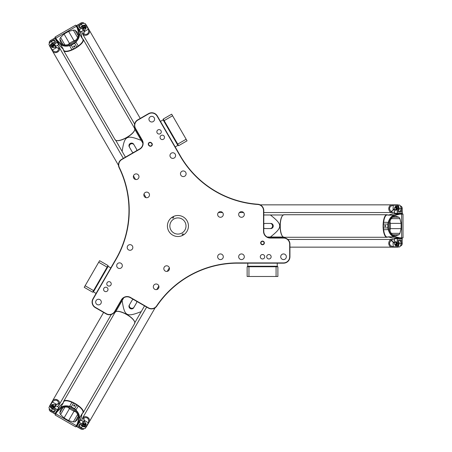 <?xml version="1.0" encoding="UTF-8"?>
<svg xmlns="http://www.w3.org/2000/svg" width="452" height="452" viewBox="0 0 452 452"><rect width="100%" height="100%" fill="white"/><g stroke="black" fill="none" stroke-linecap="round" stroke-linejoin="round"><path stroke-width="0.68" d="M167.421 226A10.509 10.509 0 0 1 177.93 215.491A10.509 10.509 0 0 1 188.439 226A10.509 10.509 0 0 1 177.93 236.509A10.509 10.509 0 0 1 167.421 226M157.093 116.096L180.077 155.9A97.655 97.655 0 0 0 257.815 204.485A6.153 6.153 0 0 1 263.539 210.626L263.539 231.384A6.661 6.661 0 0 0 270.2 238.046L283.528 238.046A6.153 6.153 0 0 1 289.681 244.199L289.681 256.759A6.153 6.153 0 0 1 283.528 262.906L237.566 262.906A97.655 97.655 0 0 0 156.618 305.942A6.153 6.153 0 0 1 148.442 307.829L130.464 297.444A6.661 6.661 0 0 0 121.362 299.885L114.695 311.428A6.153 6.153 0 0 1 106.293 313.682L95.417 307.4A6.153 6.153 0 0 1 93.168 298.998L116.147 259.194A97.655 97.655 0 0 0 119.356 167.573A6.153 6.153 0 0 1 121.808 159.55L139.787 149.171A6.661 6.661 0 0 0 142.227 140.069L135.56 128.526A6.153 6.153 0 0 1 137.815 120.125L148.691 113.842A6.153 6.153 0 0 1 157.093 116.096L157.313 115.966A6.407 6.407 0 0 0 148.561 113.621L137.685 119.899A6.407 6.407 0 0 0 135.34 128.65L142.001 140.193A6.407 6.407 0 0 1 139.657 148.951L121.678 159.33A6.407 6.407 0 0 0 119.125 167.686A97.395 97.395 0 0 1 115.927 259.064L92.942 298.868A6.407 6.407 0 0 0 95.287 307.62L106.163 313.903A6.407 6.407 0 0 0 114.921 311.558L121.582 300.015A6.407 6.407 0 0 1 130.334 297.67L148.312 308.049A6.407 6.407 0 0 0 156.827 306.083A97.395 97.395 0 0 1 237.566 263.166L283.528 263.166A6.407 6.407 0 0 0 289.935 256.759L289.935 244.199A6.407 6.407 0 0 0 283.528 237.792L270.2 237.792A6.407 6.407 0 0 1 263.793 231.384L263.793 210.626A6.407 6.407 0 0 0 257.832 204.231A97.395 97.395 0 0 1 180.297 155.77L157.313 115.966M151.307 142.747A1.836 1.836 0 0 0 148.719 142.911A1.836 1.836 0 0 0 148.883 145.499L149.273 145.838A1.836 1.836 0 0 0 151.861 145.674A1.836 1.836 0 0 0 151.691 143.086L151.307 142.747L151.493 143.307A1.537 1.537 0 0 1 151.635 145.476A1.537 1.537 0 0 1 149.465 145.617L149.081 145.278A1.537 1.537 0 0 1 148.94 143.109A1.537 1.537 0 0 1 151.109 142.968M264.725 256.759A2.215 2.215 0 0 1 261.403 258.674A2.215 2.215 0 0 1 261.403 254.838A2.215 2.215 0 0 1 264.725 256.759M286.348 256.759A2.819 2.819 0 0 1 282.121 259.199A2.819 2.819 0 0 1 282.121 254.318A2.819 2.819 0 0 1 286.348 256.759M244.312 256.759A2.819 2.819 0 0 1 240.085 259.199A2.819 2.819 0 0 1 240.085 254.318A2.819 2.819 0 0 1 244.312 256.759M223.294 256.759A2.819 2.819 0 0 1 219.067 259.199A2.819 2.819 0 0 1 219.067 254.318A2.819 2.819 0 0 1 223.294 256.759M223.294 214.468A2.819 2.819 0 0 1 219.067 216.909A2.819 2.819 0 0 1 219.067 212.022A2.819 2.819 0 0 1 223.294 214.468M244.312 214.468A2.819 2.819 0 0 1 240.085 216.909A2.819 2.819 0 0 1 240.085 212.022A2.819 2.819 0 0 1 244.312 214.468M161.166 135.453A2.215 2.215 0 0 1 164.488 137.374A2.215 2.215 0 0 1 161.166 139.289A2.215 2.215 0 0 1 161.166 135.453M145.256 192.479A2.819 2.819 0 0 1 149.488 194.919A2.819 2.819 0 0 1 145.256 197.36A2.819 2.819 0 0 1 145.256 192.479M181.885 171.331A2.819 2.819 0 0 1 186.111 173.777A2.819 2.819 0 0 1 181.885 176.218A2.819 2.819 0 0 1 181.885 171.331M171.376 153.132A2.819 2.819 0 0 1 175.602 155.573A2.819 2.819 0 0 1 171.376 158.014A2.819 2.819 0 0 1 171.376 153.132M150.358 116.729A2.819 2.819 0 0 1 154.584 119.17A2.819 2.819 0 0 1 150.358 121.611A2.819 2.819 0 0 1 150.358 116.729M134.747 174.274A2.819 2.819 0 0 1 138.979 176.721A2.819 2.819 0 0 1 134.747 179.161A2.819 2.819 0 0 1 134.747 174.274M107.892 285.788A2.215 2.215 0 0 1 107.892 281.952A2.215 2.215 0 0 1 111.22 283.873A2.215 2.215 0 0 1 107.892 285.788M165.234 271.053A2.819 2.819 0 0 1 165.234 266.171A2.819 2.819 0 0 1 169.466 268.612A2.819 2.819 0 0 1 165.234 271.053M128.611 249.911A2.819 2.819 0 0 1 128.611 245.029A2.819 2.819 0 0 1 132.837 247.47A2.819 2.819 0 0 1 128.611 249.911M118.102 268.109A2.819 2.819 0 0 1 118.102 263.228A2.819 2.819 0 0 1 122.328 265.669A2.819 2.819 0 0 1 118.102 268.109M97.084 304.512A2.819 2.819 0 0 1 97.084 299.631A2.819 2.819 0 0 1 101.31 302.072A2.819 2.819 0 0 1 97.084 304.512M154.725 289.257A2.819 2.819 0 0 1 154.725 284.376A2.819 2.819 0 0 1 158.957 286.817A2.819 2.819 0 0 1 154.725 289.257M264.347 242.916A1.836 1.836 0 0 0 261.595 241.328A1.836 1.836 0 0 0 261.595 244.504A1.836 1.836 0 0 0 264.347 242.916M271.138 256.759A2.215 2.215 0 0 1 267.81 258.674A2.215 2.215 0 0 1 267.81 254.838A2.215 2.215 0 0 1 271.138 256.759M104.689 291.342A2.215 2.215 0 0 1 104.689 287.5A2.215 2.215 0 0 1 108.017 289.421A2.215 2.215 0 0 1 104.689 291.342M157.963 129.905A2.215 2.215 0 0 1 161.285 131.82A2.215 2.215 0 0 1 157.963 133.741A2.215 2.215 0 0 1 157.963 129.905M264.047 242.916A1.537 1.537 0 0 1 261.742 244.249A1.537 1.537 0 0 1 261.742 241.583A1.537 1.537 0 0 1 264.047 242.916M107.971 265.669L108.158 266.369L110.819 267.906M107.124 267.126L108.034 265.556L99.598 260.685L98.689 262.256L107.124 267.126L93.564 290.619L92.654 292.19L84.219 287.319L85.129 285.749L93.564 290.619M98.689 262.256L85.129 285.749M178.557 145.578L177.856 145.391L175.195 146.928M177.715 144.12L178.619 145.691L187.055 140.821L186.145 139.25L177.715 144.12L163.24 119.057L171.675 114.186L172.585 115.757L164.149 120.627M186.145 139.25L172.585 115.757M247.261 266.753L247.775 266.239L247.775 263.166M248.95 266.753L247.131 266.753L247.131 276.494L248.95 276.494L248.95 266.753L277.89 266.753L277.89 276.494L276.076 276.494L276.076 266.753M248.95 276.494L276.076 276.494M173.11 216.661A0.706 0.706 0 0 1 172.873 218.045A0.706 0.706 0 0 1 172.252 217.158M182.749 235.339A0.706 0.706 0 0 1 182.224 234.656A0.706 0.706 0 0 1 183.02 233.961A0.706 0.706 0 0 1 183.608 234.842M186.004 226A8.074 8.074 0 0 1 173.89 232.995A8.074 8.074 0 0 1 173.89 219.005A8.074 8.074 0 0 1 186.004 226M398.958 234.786L395.952 235.741C387.019 236.21 387.019 215.79 395.952 216.259L398.958 217.214L399.89 218.649L401.116 223.373L401.116 228.627L399.89 233.351L398.958 234.786L392.952 234.786M283.218 214.977L279.33 214.977M277.138 214.977L275.912 214.977M265.996 223.435L270.143 223.435A2.565 2.418 90 0 1 272.562 226A2.565 2.418 90 0 1 270.143 228.565L265.313 228.565A2.565 2.418 90 0 1 263.793 227.994M270.827 223.435A2.565 2.418 90 0 1 273.245 226A2.565 2.418 90 0 1 270.827 228.565L270.143 228.565M263.793 224.006A2.565 2.418 90 0 1 265.313 223.435L270.143 223.435M263.793 214.977L270.415 214.977C282.822 224.915 282.822 227.085 270.415 237.023L272.782 237.023M283.218 237.023L277.94 237.023M267.155 237.023L283.771 237.023M277.94 214.977L279.296 214.977M283.771 214.977L270.415 214.977M282.579 236.424A11.023 3.678 -90 0 1 282.472 236.306A11.023 3.678 -90 0 1 280.099 226A11.023 3.678 -90 0 1 282.472 215.694A11.023 3.678 -90 0 1 282.579 215.576M387.652 237.023A11.277 3.763 -90 0 1 386.856 237.277A11.277 3.763 -90 0 1 383.093 226A11.277 3.763 -90 0 1 386.856 214.723A11.277 3.763 -90 0 1 387.652 214.977M392.489 213.881A3.842 1.283 90 0 1 392.709 213.824L399.907 213.824L394.285 215.141C391.472 215.909 389.477 218.288 388.308 222.271L387.839 224.079L383.415 224.079L383.635 222.271A11.023 3.678 -90 0 1 387.093 214.977L388.906 214.977A11.023 3.678 90 0 0 388.274 215.141L392.489 213.881L399.455 213.881L399.704 214.186L403.014 214.112L402.726 213.824L399.907 213.824L400.139 214.129M392.489 238.119A3.842 1.283 90 0 0 392.709 238.176L399.913 238.176L392.489 238.119L388.274 236.859A11.023 3.678 90 0 0 388.906 237.023L387.093 237.023A11.023 3.678 -90 0 1 383.635 229.729L383.415 227.921L387.839 227.921L388.308 229.729C389.477 233.712 391.472 236.085 394.285 236.859L399.455 238.119L399.704 237.814L394.551 236.532C391.788 235.774 389.833 233.464 388.697 229.61L388.251 227.876L388.251 224.13L388.697 222.395C389.833 218.536 391.788 216.225 394.551 215.468L399.704 214.186M386.856 237.277L284.014 237.277A11.277 3.763 -90 0 1 282.681 236.549A11.277 3.763 -90 0 1 280.251 226A11.277 3.763 -90 0 1 282.681 215.451A11.277 3.763 -90 0 1 284.014 214.723L386.856 214.723M383.415 224.079L383.415 227.921M401.116 228.627L390.229 228.627L389.952 230.921M388.274 215.141L394.285 215.141L394.551 215.468M388.251 227.876L387.844 227.915L387.844 224.09L388.251 224.13M403.014 214.112L403.014 237.888L399.704 237.814M394.551 236.532L394.285 236.859L388.274 236.859M403.014 237.888L399.913 238.176L400.139 237.871M399.913 238.176L395.918 238.176M384.635 226A0.633 0.593 90 0 1 385.228 225.367A0.633 0.593 90 0 1 385.822 226A0.633 0.593 90 0 1 385.228 226.633A0.633 0.593 90 0 1 384.635 226M390.229 228.627A7.69 2.565 90 0 0 390.229 223.373L389.952 221.079M385.742 226.316A0.633 0.593 90 0 1 385.742 225.684M397.867 245.374A2.305 1.288 -90 0 0 398.455 242.283A2.305 1.288 90 0 1 398.591 243.3A2.305 1.288 90 0 1 397.867 245.374M398.455 209.717A2.305 1.288 -90 0 0 397.867 206.626A2.305 1.288 90 0 1 398.591 208.7A2.305 1.288 90 0 1 398.455 209.717M401.766 245.091A2.305 1.288 -90 0 0 401.822 245.007A2.305 1.288 -90 0 0 402.24 243.3L402.031 238.43L394.562 238.69L402.173 238.69L402.173 243.3A2.565 1.435 90 0 1 401.709 245.193A2.565 1.435 90 0 1 400.743 245.865L400.466 245.865M394.63 244.046A2.305 1.288 90 0 0 394.986 245.007A2.305 1.288 90 0 0 396.376 245.413A2.305 1.288 90 0 0 397.144 243.3L397.353 238.43L397.5 243.3L398.455 243.3L398.455 239.967L401.218 239.967L401.218 243.3A2.565 1.435 90 0 1 400.754 245.187M394.562 242.47L393.686 242.47A1.283 0.718 90 0 0 394.15 242.78L394.562 242.78L394.562 238.69M395.042 245.091A2.565 1.435 -90 0 0 395.099 245.193A2.565 1.435 -90 0 0 396.065 245.865A2.565 1.435 -90 0 0 397.5 243.3L397.144 243.3M395.427 241.763L395.856 241.763A1.537 0.859 90 0 1 396.715 243.3A1.537 0.859 90 0 1 395.856 244.837L395.427 244.837A1.537 0.859 -90 0 0 396.285 243.3A1.537 0.859 -90 0 0 395.427 241.763A1.537 0.859 -90 0 0 394.85 242.165A1.537 0.859 -90 0 0 394.788 242.272M394.562 213.31L402.24 213.31L394.562 213.31L394.562 209.231L394.15 209.219A1.283 0.718 90 0 0 393.686 209.53L393.127 210.378L391.059 211.423L392.669 212.542L394.562 212.044M402.031 213.57L402.24 208.7A2.305 1.288 -90 0 0 401.822 206.993A2.305 1.288 -90 0 0 401.766 206.909M400.754 206.813A2.565 1.435 90 0 1 401.218 208.7L401.218 212.033L398.455 212.033L398.455 208.7L397.5 208.7L397.353 213.57L397.144 208.7L397.5 208.7A2.565 1.435 -90 0 0 396.065 206.135A2.565 1.435 -90 0 0 395.099 206.807A2.565 1.435 -90 0 0 395.042 206.909M394.63 207.954A2.305 1.288 90 0 1 394.986 206.993A2.305 1.288 90 0 1 396.376 206.587A2.305 1.288 90 0 1 397.144 208.7M400.466 206.135L400.743 206.135A2.565 1.435 90 0 1 401.709 206.807A2.565 1.435 90 0 1 402.173 208.7L401.218 208.7M402.24 213.31L402.24 208.7M398.455 208.7A2.565 1.435 -90 0 0 397.02 206.135L396.065 206.135M395.427 207.163L395.856 207.163A1.537 0.859 90 0 1 396.715 208.7A1.537 0.859 90 0 1 395.856 210.237L395.427 210.237A1.537 0.859 -90 0 0 396.285 208.7A1.537 0.859 -90 0 0 395.427 207.163A1.537 0.859 -90 0 0 394.85 207.564A1.537 0.859 -90 0 0 394.788 207.666M395.217 242.018A1.283 0.718 90 0 1 395.884 243.764A1.283 0.718 90 0 1 394.732 244.249A1.283 0.718 90 0 1 394.732 242.357A1.283 0.718 90 0 1 395.217 242.018M394.788 244.334A1.537 0.859 -90 0 0 394.85 244.436A1.537 0.859 -90 0 0 395.427 244.837M395.217 207.417A1.283 0.718 90 0 1 395.884 209.163A1.283 0.718 90 0 1 394.732 209.643A1.283 0.718 90 0 1 394.732 207.75A1.283 0.718 90 0 1 395.217 207.417M394.788 209.728A1.537 0.859 -90 0 0 394.85 209.835A1.537 0.859 -90 0 0 395.427 210.237M400.992 244.108A2.305 1.288 -90 0 0 400.913 242.187M401.218 239.967L398.455 239.967M396.065 245.865L397.02 245.865A2.565 1.435 -90 0 0 398.455 243.3M400.913 209.813A2.305 1.288 -90 0 0 400.992 207.892M398.455 212.033L401.218 212.033M392.042 239.458A3.848 3.187 90 0 0 391.963 239.453A3.848 3.187 90 0 0 388.771 243.3A3.848 3.187 90 0 0 391.963 247.148A3.848 3.187 90 0 0 392.042 247.148M394.562 239.955L391.963 239.458A3.842 3.187 90 0 0 389.714 240.577A3.842 3.187 90 0 0 389.014 244.769A3.842 3.187 90 0 0 391.963 247.148L289.935 247.148M398.455 242.136A2.305 1.288 90 0 1 397.794 245.459M392.669 239.458L391.059 240.577L393.059 241.814L393.534 242.571A1.412 0.785 -90 0 0 394.042 242.91L394.534 242.91M391.059 240.577C388.5 243.278 389.217 245.408 393.212 246.967L393.042 241.82M400.336 246.091A3.718 2.079 -90 0 0 400.365 246.046A3.718 2.079 -90 0 0 401.043 243.3A2.819 1.576 -90 0 0 400.528 241.221A2.819 1.576 -90 0 0 400.5 241.17M398.455 241.306A2.819 1.576 90 0 1 398.918 243.3A3.718 2.079 90 0 1 397.545 246.798L393.042 246.798M398.455 240.351L399.359 240.351A2.949 1.65 90 0 1 400.472 241.125A2.949 1.65 90 0 1 401.009 243.3A3.842 2.147 90 0 1 400.308 246.142A3.842 2.147 90 0 1 399.5 246.967L397.59 246.967A3.842 2.147 -90 0 0 399.093 243.3A2.949 1.65 -90 0 0 398.455 240.967M393.212 246.967L397.59 246.967M393.534 242.571L393.127 241.622L391.189 240.424M392.042 204.852A3.848 3.187 90 0 0 391.963 204.852A3.848 3.187 90 0 0 388.771 208.7A3.848 3.187 90 0 0 391.963 212.547A3.848 3.187 90 0 0 392.042 212.542M260.171 204.852L391.963 204.852A3.842 3.187 90 0 0 389.014 207.231A3.842 3.187 90 0 0 389.714 211.423A3.842 3.187 90 0 0 391.963 212.542L392.669 212.542M398.455 211.033A2.949 1.65 -90 0 0 399.093 208.7A3.842 2.147 -90 0 0 397.59 205.033L393.212 205.033C389.217 206.592 388.5 208.722 391.059 211.423M397.59 205.033L399.5 205.033A3.842 2.147 90 0 1 400.308 205.858A3.842 2.147 90 0 1 401.009 208.7A2.949 1.65 90 0 1 400.472 210.875A2.949 1.65 90 0 1 399.359 211.649L398.455 211.649M397.794 206.541A2.305 1.288 90 0 1 398.63 208.7A2.305 1.288 90 0 1 398.455 209.864M391.189 211.576L393.127 210.378M393.212 205.033L393.059 210.186M400.5 210.83A2.819 1.576 -90 0 0 400.528 210.779A2.819 1.576 -90 0 0 401.043 208.7A3.718 2.079 -90 0 0 400.365 205.954A3.718 2.079 -90 0 0 400.336 205.909M394.534 209.09L394.042 209.09A1.412 0.785 -90 0 0 393.534 209.429L393.042 210.18M393.042 205.202L397.545 205.202A3.718 2.079 90 0 1 398.918 208.7A2.819 1.576 90 0 1 398.455 210.694M75.021 30.188L77.349 32.312C82.224 39.816 64.54 50.025 60.483 42.053L59.805 38.974L60.585 37.454L64.06 34.03L68.614 31.403L73.314 30.103L75.021 30.188L78.026 35.392M115.74 140.329L117.684 143.691M118.78 145.595L119.396 146.657M131.673 151.013L129.6 147.42A2.565 2.418 -30 0 1 130.611 144.047A2.565 2.418 -30 0 1 134.041 144.855L136.459 149.041A2.565 2.418 -30 0 1 136.724 150.646M129.261 146.827A2.565 2.418 -30 0 1 130.272 143.453A2.565 2.418 -30 0 1 133.696 144.267L134.041 144.855M133.272 152.635A2.565 2.418 -30 0 1 132.018 151.606L129.6 147.42M125.453 157.149L122.142 151.414C124.543 135.702 126.424 134.617 141.233 140.397L140.047 138.346M134.832 129.306L137.47 133.877M142.86 143.216L134.549 128.826M118.379 144.9L117.701 143.725M115.463 139.849L122.142 151.414M134.628 130.159A11.023 3.678 150 0 1 134.583 130.312A11.023 3.678 150 0 1 126.848 137.521A11.023 3.678 150 0 1 116.729 140.617A11.023 3.678 150 0 1 116.576 140.583M82.614 38.866A11.277 3.763 150 0 1 83.236 39.426A11.277 3.763 150 0 1 75.348 48.324A11.277 3.763 150 0 1 63.698 50.703A11.277 3.763 150 0 1 63.523 49.884M60.156 46.245A3.842 1.283 -30 0 1 59.992 46.081L56.393 39.849L60.348 44.059C62.421 46.115 65.472 46.652 69.506 45.675L71.309 45.172L73.518 49.002L71.845 49.72A11.023 3.678 150 0 1 63.8 50.37L62.896 48.799A11.023 3.678 -30 0 0 63.353 49.262L60.156 46.245L56.675 40.211L56.811 39.844L55.093 37.013L54.986 37.403L56.393 39.849L56.545 39.493M81.14 34.126A3.842 1.283 -30 0 0 81.083 33.906L77.484 27.674L81.14 34.126L82.157 38.409A11.023 3.678 -30 0 0 81.987 37.776L82.891 39.347A11.023 3.678 150 0 1 78.309 45.991L76.851 47.081L74.636 43.251L75.97 41.94C78.834 38.94 79.897 36.024 79.151 33.199L77.659 28.092L77.275 28.03L78.738 33.132C79.462 35.911 78.439 38.753 75.67 41.669L74.388 42.917L71.145 44.788L69.422 45.273C65.512 46.217 62.54 45.68 60.5 43.663L56.811 39.844M83.236 39.426L134.651 128.487A11.277 3.763 150 0 1 134.685 130.006A11.277 3.763 150 0 1 126.769 137.385A11.277 3.763 150 0 1 116.418 140.555A11.277 3.763 150 0 1 115.119 139.764L63.698 50.703M73.518 49.002L76.851 47.081M68.614 31.403L74.055 40.827L76.179 39.923M63.353 49.262L60.348 44.059L60.5 43.663M71.309 45.172L71.145 44.788M55.093 37.013L75.682 25.126L77.275 28.03M71.32 45.166L74.636 43.251L74.388 42.917M78.738 33.132L79.151 33.199L82.157 38.409M75.682 25.126L77.484 27.674L77.106 27.628M77.484 27.674L79.479 31.131M74.574 46.985A0.633 0.593 -30 0 1 73.732 46.788A0.633 0.593 -30 0 1 73.981 45.957A0.633 0.593 -30 0 1 74.823 46.155A0.633 0.593 -30 0 1 74.574 46.985M74.055 40.827A7.69 2.565 -30 0 0 69.501 43.454L67.659 44.844M74.297 45.872A0.633 0.593 -30 0 1 73.749 46.189M84.739 25.843A2.305 1.288 150 0 0 81.767 26.877A2.305 1.288 -30 0 1 82.58 26.256A2.305 1.288 -30 0 1 84.739 25.843M53.568 43.16A2.305 1.288 150 0 0 51.183 45.217A2.305 1.288 -30 0 1 52.618 43.556A2.305 1.288 -30 0 1 53.568 43.16M82.546 22.606A2.305 1.288 150 0 0 82.439 22.6A2.305 1.288 150 0 0 80.755 23.086L76.642 25.707L80.597 32.047L76.795 25.453L80.789 23.148A2.565 1.435 -30 0 1 82.659 22.606A2.565 1.435 -30 0 1 83.727 23.108L83.863 23.34M85.208 29.307A2.305 1.288 -30 0 0 85.857 28.521A2.305 1.288 -30 0 0 85.518 27.114A2.305 1.288 -30 0 0 83.304 27.504L78.981 29.759L83.128 27.199L82.648 26.369L79.761 28.035L78.382 25.64L81.27 23.979A2.565 1.435 -30 0 1 83.134 23.436M76.642 25.707L76.761 25.397M84.134 30.001L80.597 32.047M85.908 28.431A2.565 1.435 150 0 0 85.965 28.329A2.565 1.435 150 0 0 86.061 27.154A2.565 1.435 150 0 0 83.128 27.199L83.304 27.504M82.829 29.759L82.62 29.391A1.537 0.859 -30 0 1 83.518 27.877A1.537 0.859 -30 0 1 85.281 27.854L85.496 28.222A1.537 0.859 150 0 0 83.733 28.244A1.537 0.859 150 0 0 82.829 29.759A1.537 0.859 150 0 0 83.467 30.058A1.537 0.859 150 0 0 83.586 30.058M58.624 44.731L54.782 38.081L58.624 44.731L55.087 46.776L55.285 47.138A1.283 0.718 -30 0 0 55.788 47.387L56.799 47.443L58.743 48.714L58.907 46.754L57.528 45.364M55.11 38.137L50.788 40.386A2.305 1.288 150 0 0 49.522 41.607A2.305 1.288 150 0 0 49.477 41.697M49.901 42.624A2.565 1.435 -30 0 1 51.302 41.279L54.189 39.612L55.568 42.002L52.681 43.669L53.161 44.499L57.449 42.189L53.342 44.804L53.161 44.499A2.565 1.435 150 0 0 51.658 47.019A2.565 1.435 150 0 0 52.72 47.522A2.565 1.435 150 0 0 52.839 47.522M53.952 47.353A2.305 1.288 -30 0 1 52.946 47.528A2.305 1.288 -30 0 1 51.895 46.528A2.305 1.288 -30 0 1 53.342 44.804M49.454 43.206L49.319 42.974A2.565 1.435 -30 0 1 49.421 41.799A2.565 1.435 -30 0 1 50.822 40.448L51.302 41.279M54.782 38.081L50.788 40.386M52.681 43.669A2.565 1.435 150 0 0 51.178 46.194L51.658 47.019M52.867 47.059L52.652 46.692A1.537 0.859 -30 0 1 53.556 45.177A1.537 0.859 -30 0 1 55.313 45.155L55.528 45.522A1.537 0.859 150 0 0 53.765 45.545A1.537 0.859 150 0 0 52.867 47.059A1.537 0.859 150 0 0 53.505 47.358A1.537 0.859 150 0 0 53.624 47.358M83.157 29.815A1.283 0.718 -30 0 1 84.338 28.363A1.283 0.718 -30 0 1 85.332 29.12A1.283 0.718 -30 0 1 83.693 30.064A1.283 0.718 -30 0 1 83.157 29.815M85.377 29.024A1.537 0.859 150 0 0 85.434 28.922A1.537 0.859 150 0 0 85.496 28.222M53.195 47.115A1.283 0.718 -30 0 1 54.37 45.663A1.283 0.718 -30 0 1 55.364 46.42A1.283 0.718 -30 0 1 53.726 47.364A1.283 0.718 -30 0 1 53.195 47.115M55.41 46.33A1.537 0.859 150 0 0 55.472 46.223A1.537 0.859 150 0 0 55.528 45.522M82.083 23.764A2.305 1.288 150 0 0 80.456 24.798M78.382 25.64L79.761 28.035M86.061 27.154L85.586 26.329A2.565 1.435 150 0 0 82.648 26.369M52.421 40.985A2.305 1.288 150 0 0 50.714 41.878M55.568 42.002L54.189 39.612M82.524 33.843A3.848 3.187 -30 0 0 82.563 33.917A3.848 3.187 -30 0 0 87.49 34.753A3.848 3.187 -30 0 0 89.225 30.069A3.848 3.187 -30 0 0 89.185 29.996M81.693 31.414L82.569 33.917A3.842 3.187 -30 0 0 84.66 35.301A3.842 3.187 -30 0 0 88.637 33.81A3.842 3.187 -30 0 0 89.225 30.069L140.239 118.424M81.642 26.95A2.305 1.288 -30 0 1 84.852 25.86M82.213 33.301L83.987 34.137L84.055 31.781L84.479 30.996A1.412 0.785 150 0 0 84.513 30.386L84.27 29.962M83.987 34.137C87.609 35.002 89.095 33.312 88.445 29.075L84.072 31.798M84.123 23.346A3.718 2.079 150 0 0 84.072 23.34A3.718 2.079 150 0 0 81.354 24.125A2.819 1.576 150 0 0 79.812 25.611A2.819 1.576 150 0 0 79.784 25.662M80.919 27.363A2.819 1.576 -30 0 1 82.417 25.967A3.718 2.079 -30 0 1 86.134 25.408L88.383 29.307M80.094 27.843L79.642 27.058A2.949 1.65 -30 0 1 79.755 25.713A2.949 1.65 -30 0 1 81.371 24.159A3.842 2.147 -30 0 1 84.179 23.346A3.842 2.147 -30 0 1 85.304 23.628L86.259 25.284A3.842 2.147 150 0 0 82.332 25.815A2.949 1.65 150 0 0 80.631 27.532M88.445 29.075L86.259 25.284M84.145 30.001L84.349 30.357A1.283 0.718 -30 0 1 84.315 30.911L83.857 31.821L83.79 34.098M52.562 51.144A3.848 3.187 -30 0 0 52.601 51.217A3.848 3.187 -30 0 0 57.523 52.053A3.848 3.187 -30 0 0 59.263 47.37A3.848 3.187 -30 0 0 59.218 47.302M118.492 165.347L52.601 51.217A3.842 3.187 -30 0 0 56.133 52.579A3.842 3.187 -30 0 0 59.415 49.878A3.842 3.187 -30 0 0 59.257 47.37L58.907 46.754M54.703 42.505A2.949 1.65 150 0 0 52.364 43.115A3.842 2.147 150 0 0 49.94 46.251L52.133 50.042C55.477 52.72 57.681 52.279 58.743 48.714M49.94 46.251L48.985 44.595A3.842 2.147 -30 0 1 49.296 43.482A3.842 2.147 -30 0 1 51.409 41.46A2.949 1.65 -30 0 1 53.562 40.833A2.949 1.65 -30 0 1 54.782 41.414L55.234 42.194M51.144 45.324A2.305 1.288 -30 0 1 52.596 43.516A2.305 1.288 -30 0 1 53.692 43.087M58.805 48.522L56.799 47.443M52.133 50.042L56.669 47.596M53.505 40.833A2.819 1.576 150 0 0 53.449 40.833A2.819 1.576 150 0 0 51.392 41.431A3.718 2.079 150 0 0 49.353 43.386A3.718 2.079 150 0 0 49.324 43.437M54.986 46.867L55.229 47.29A1.412 0.785 150 0 0 55.777 47.567L56.675 47.618M52.364 50.104L50.11 46.206A3.718 2.079 -30 0 1 52.455 43.268A2.819 1.576 -30 0 1 54.409 42.674M59.805 413.026L60.483 409.947C64.54 401.975 82.224 412.184 77.349 419.688L75.021 421.812L73.314 421.897L68.614 420.597L64.06 417.97L60.585 414.546L59.805 413.026L62.811 407.823M134.832 322.694L136.77 319.327M137.871 317.428L138.481 316.366M136.114 303.552L134.041 307.145A2.565 2.418 -150 0 1 130.611 307.953A2.565 2.418 -150 0 1 129.6 304.58L132.018 300.394A2.565 2.418 -150 0 1 133.272 299.365M133.696 307.733A2.565 2.418 -150 0 1 130.272 308.546A2.565 2.418 -150 0 1 129.261 305.173L129.6 304.58M136.724 301.354A2.565 2.418 -150 0 1 136.459 302.959L134.041 307.145M144.544 305.868L141.233 311.603C126.424 317.383 124.543 316.298 122.142 300.586L120.961 302.631M115.74 311.671L118.379 307.1M123.769 297.761L115.463 312.151M137.47 318.123L136.792 319.298M134.549 323.174L141.233 311.603M116.576 311.417A11.023 3.678 30 0 1 116.729 311.383A11.023 3.678 30 0 1 126.848 314.479A11.023 3.678 30 0 1 134.583 321.688A11.023 3.678 30 0 1 134.628 321.841M63.523 402.116A11.277 3.763 30 0 1 63.698 401.297A11.277 3.763 30 0 1 75.348 403.676A11.277 3.763 30 0 1 83.236 412.574A11.277 3.763 30 0 1 82.614 413.134M81.14 417.874A3.842 1.283 -150 0 1 81.083 418.094L77.484 424.326L79.156 418.795C79.897 415.976 78.834 413.066 75.97 410.06L74.636 408.749L76.851 404.919L78.309 406.009A11.023 3.678 30 0 1 82.891 412.653L81.987 414.224A11.023 3.678 -150 0 0 82.157 413.591L81.14 417.874L77.659 423.903L77.275 423.97L75.682 426.874L76.072 426.767L77.484 424.326L77.106 424.371M60.156 405.755A3.842 1.283 -150 0 0 59.992 405.919L56.393 412.156L60.156 405.755L63.353 402.738A11.023 3.678 -150 0 0 62.896 403.201L63.8 401.63A11.023 3.678 30 0 1 71.845 402.28L73.518 402.998L71.309 406.828L69.506 406.325C65.478 405.348 62.421 405.885 60.348 407.941L56.669 411.789L56.811 412.156L60.5 408.337C62.54 406.32 65.512 405.783 69.422 406.727L71.145 407.207L74.388 409.083L75.67 410.331C78.439 413.247 79.462 416.094 78.738 418.863L77.275 423.97M63.698 401.297L115.119 312.236A11.277 3.763 30 0 1 116.418 311.445A11.277 3.763 30 0 1 126.769 314.615A11.277 3.763 30 0 1 134.685 321.993A11.277 3.763 30 0 1 134.651 323.513L83.236 412.574M76.851 404.919L73.518 402.998M64.06 417.97L69.501 408.546L67.659 407.156M79.479 420.868L79.484 421.377M82.157 413.591L79.156 418.795L78.738 418.863M71.145 407.207L71.314 406.834L74.625 408.744L74.388 409.083M75.682 426.874L55.093 414.987L56.811 412.156M60.5 408.337L60.348 407.941L63.353 402.738M55.093 414.987L56.393 412.156L56.545 412.506M74.574 405.015A0.633 0.593 -150 0 1 74.823 405.845A0.633 0.593 -150 0 1 73.981 406.043A0.633 0.593 -150 0 1 73.732 405.212A0.633 0.593 -150 0 1 74.574 405.015M69.501 408.546A7.69 2.565 -150 0 0 74.055 411.173L76.179 412.077M73.749 405.811A0.633 0.593 -150 0 1 74.297 406.128M51.183 406.783A2.305 1.288 30 0 0 53.568 408.84A2.305 1.288 -150 0 1 52.618 408.444A2.305 1.288 -150 0 1 51.183 406.783M81.767 425.123A2.305 1.288 30 0 0 84.739 426.157A2.305 1.288 -150 0 1 82.58 425.744A2.305 1.288 -150 0 1 81.767 425.123M49.477 410.303A2.305 1.288 30 0 0 49.522 410.393A2.305 1.288 30 0 0 50.788 411.614L55.11 413.862L58.737 407.58L54.822 413.857L50.822 411.552A2.565 1.435 -150 0 1 49.421 410.201A2.565 1.435 -150 0 1 49.319 409.026L49.454 408.794M53.952 404.647A2.305 1.288 -150 0 0 52.946 404.472A2.305 1.288 -150 0 0 51.895 405.472A2.305 1.288 -150 0 0 53.342 407.195L57.449 409.811L53.161 407.501L52.681 408.331L55.568 409.998L54.189 412.388L51.302 410.721A2.565 1.435 -150 0 1 49.901 409.376M55.11 413.862L54.782 413.919M55.347 405.376L55.788 404.613A1.283 0.718 -150 0 0 55.285 404.862L55.082 405.218L58.624 407.269M52.839 404.478A2.565 1.435 30 0 0 52.72 404.478A2.565 1.435 30 0 0 51.658 404.981A2.565 1.435 30 0 0 53.161 407.501L53.342 407.195M55.528 406.478L55.313 406.845A1.537 0.859 -150 0 1 53.556 406.823A1.537 0.859 -150 0 1 52.652 405.308L52.867 404.941A1.537 0.859 30 0 0 53.765 406.455A1.537 0.859 30 0 0 55.528 406.478A1.537 0.859 30 0 0 55.472 405.777A1.537 0.859 30 0 0 55.41 405.67M80.597 419.953L76.761 426.603L80.597 419.953L84.134 421.998M76.642 426.292L80.755 428.914A2.305 1.288 30 0 0 82.439 429.4A2.305 1.288 30 0 0 82.546 429.394M83.134 428.564A2.565 1.435 -150 0 1 81.27 428.021L78.382 426.36L79.761 423.965L82.648 425.631L83.128 424.801L78.981 422.241L83.304 424.496L83.128 424.801A2.565 1.435 30 0 0 86.061 424.846A2.565 1.435 30 0 0 85.965 423.671A2.565 1.435 30 0 0 85.908 423.569M85.208 422.693A2.305 1.288 -150 0 1 85.857 423.479A2.305 1.288 -150 0 1 85.518 424.886A2.305 1.288 -150 0 1 83.304 424.496M83.863 428.66L83.727 428.891A2.565 1.435 -150 0 1 82.659 429.394A2.565 1.435 -150 0 1 80.789 428.852L81.27 428.021M76.761 426.603L80.755 428.914M82.648 425.631A2.565 1.435 30 0 0 85.586 425.671L86.061 424.846M85.496 423.778L85.281 424.145A1.537 0.859 -150 0 1 83.518 424.123A1.537 0.859 -150 0 1 82.62 422.609L82.829 422.241A1.537 0.859 30 0 0 83.733 423.756A1.537 0.859 30 0 0 85.496 423.778A1.537 0.859 30 0 0 85.434 423.078A1.537 0.859 30 0 0 85.377 422.976M55.415 406.167A1.283 0.718 -150 0 1 53.568 405.873A1.283 0.718 -150 0 1 53.726 404.636A1.283 0.718 -150 0 1 55.364 405.58A1.283 0.718 -150 0 1 55.415 406.167M53.624 404.642A1.537 0.859 30 0 0 53.505 404.642A1.537 0.859 30 0 0 52.867 404.941M85.377 423.467A1.283 0.718 -150 0 1 83.535 423.174A1.283 0.718 -150 0 1 83.693 421.936A1.283 0.718 -150 0 1 85.332 422.88A1.283 0.718 -150 0 1 85.377 423.467M83.586 421.942A1.537 0.859 30 0 0 83.467 421.942A1.537 0.859 30 0 0 82.829 422.241M50.714 410.122A2.305 1.288 30 0 0 52.421 411.015M54.189 412.388L55.568 409.998M51.658 404.981L51.178 405.806A2.565 1.435 30 0 0 52.681 408.331M80.456 427.202A2.305 1.288 30 0 0 82.083 428.236M79.761 423.965L78.382 426.36M56.393 412.156L57.952 408.947M59.218 404.698A3.848 3.187 -150 0 0 59.263 404.63A3.848 3.187 -150 0 0 57.523 399.947A3.848 3.187 -150 0 0 52.601 400.783A3.848 3.187 -150 0 0 52.562 400.856M57.528 406.636L59.257 404.63A3.842 3.187 -150 0 0 59.415 402.122A3.842 3.187 -150 0 0 56.133 399.421A3.842 3.187 -150 0 0 52.601 400.783L103.61 312.428M53.692 408.913A2.305 1.288 -150 0 1 51.144 406.676M58.907 405.246L58.743 403.286L56.669 404.404L55.777 404.433A1.412 0.785 30 0 0 55.229 404.709L54.986 405.133M58.743 403.286C57.681 399.721 55.477 399.28 52.133 401.958L56.675 404.382M49.324 408.563A3.718 2.079 30 0 0 49.353 408.614A3.718 2.079 30 0 0 51.392 410.569A2.819 1.576 30 0 0 53.449 411.167A2.819 1.576 30 0 0 53.505 411.167M54.409 409.326A2.819 1.576 -150 0 1 52.455 408.732A3.718 2.079 -150 0 1 50.11 405.794L52.364 401.896M55.234 409.806L54.782 410.585A2.949 1.65 -150 0 1 53.562 411.167A2.949 1.65 -150 0 1 51.409 410.54A3.842 2.147 -150 0 1 49.296 408.518A3.842 2.147 -150 0 1 48.985 407.405L49.94 405.749A3.842 2.147 30 0 0 52.364 408.885A2.949 1.65 30 0 0 54.703 409.495M52.133 401.958L49.94 405.749M55.777 404.433L56.799 404.557L58.805 403.478M89.185 422.004A3.848 3.187 -150 0 0 89.225 421.931A3.848 3.187 -150 0 0 87.49 417.247A3.848 3.187 -150 0 0 82.563 418.083A3.848 3.187 -150 0 0 82.524 418.156M155.121 307.795L89.225 421.931A3.842 3.187 -150 0 0 88.637 418.19A3.842 3.187 -150 0 0 84.66 416.699A3.842 3.187 -150 0 0 82.569 418.083L81.693 420.586M80.631 424.468A2.949 1.65 30 0 0 82.332 426.185A3.842 2.147 30 0 0 86.259 426.716L88.445 422.925C89.095 418.688 87.609 416.998 83.987 417.863L82.213 418.699M86.259 426.716L85.304 428.372A3.842 2.147 -150 0 1 84.179 428.654A3.842 2.147 -150 0 1 81.371 427.841A2.949 1.65 -150 0 1 79.755 426.287A2.949 1.65 -150 0 1 79.642 424.942L80.094 424.157M84.852 426.14A2.305 1.288 -150 0 1 82.563 425.784A2.305 1.288 -150 0 1 81.642 425.049M83.79 417.902L83.857 420.179L84.315 421.089A1.283 0.718 -150 0 1 84.349 421.643L84.145 421.998M88.445 422.925L84.055 420.219L83.987 417.863M79.784 426.338A2.819 1.576 30 0 0 79.812 426.389A2.819 1.576 30 0 0 81.354 427.874A3.718 2.079 30 0 0 84.072 428.66A3.718 2.079 30 0 0 84.123 428.654M84.27 422.038L84.513 421.614A1.412 0.785 30 0 0 84.479 421.004L84.072 420.202M88.383 422.693L86.134 426.592A3.718 2.079 -150 0 1 82.417 426.033A2.819 1.576 -150 0 1 80.919 424.637M92.722 292.082L93.423 291.896L108.158 266.369M163.308 119.164L163.121 119.865L177.856 145.391M277.76 266.753L277.251 266.239L247.775 266.239M398.958 217.214L392.952 217.214M399.89 233.351L391.392 233.351M401.636 213.824L401.636 238.176M383.635 222.271L388.697 222.395M388.697 229.61L383.635 229.729M391.392 218.649L399.89 218.649M401.116 223.373L390.229 223.373M401.218 243.3L402.24 243.3M401.043 243.3L398.918 243.3M394.562 209.53L393.534 209.429M401.043 208.7L398.918 208.7M59.805 38.974L62.811 44.177M73.314 30.103L77.563 37.459M55.534 38.352L76.62 26.176M71.845 49.72L69.422 45.273M75.67 41.669L78.309 45.991M64.834 44.81L60.585 37.454M64.06 34.03L69.501 43.454M81.27 23.979L80.755 23.086M83.88 30.154L84.479 30.996M81.354 24.125L82.417 25.967M55.347 46.624L55.777 47.567M51.392 41.431L52.455 43.268M75.021 421.812L78.026 416.608M60.585 414.546L64.834 407.19M76.62 425.824L55.534 413.648M78.309 406.009L75.67 410.331M69.422 406.727L71.845 402.28M77.563 414.541L73.314 421.897M68.614 420.597L74.055 411.173M51.302 410.721L50.788 411.614M51.392 410.569L52.455 408.732M83.88 421.846L84.479 421.004M81.354 427.874L82.417 426.033M93.423 291.896L96.084 293.433M163.121 119.865L160.454 121.402M277.251 266.239L277.251 263.166M273.403 237.023L273.403 237.792M391.963 239.453L287.839 239.453M397.901 247.148L391.963 247.148M218.412 212.547L222.542 212.547M239.43 212.547L243.56 212.547M263.793 212.547L391.963 212.547M391.963 204.852L397.901 204.852M139.736 137.803L140.402 137.419M134.583 130.312L134.685 130.006M116.729 140.617L116.418 140.555M82.563 33.917L134.628 124.091M86.253 24.928L89.225 30.069M146.036 197.665L143.973 194.094M135.527 179.467L133.464 175.89M123.345 158.369L59.263 47.37M52.601 51.217L49.63 46.07M120.644 303.173L119.983 302.789M116.729 311.383L116.418 311.445M134.583 321.688L134.685 321.993M59.263 404.63L111.322 314.456M49.63 405.93L52.601 400.783M169.342 267.787L167.274 271.364M158.833 285.992L156.765 289.562M146.651 307.089L82.563 418.083M89.225 421.931L86.253 427.072"/></g></svg>
